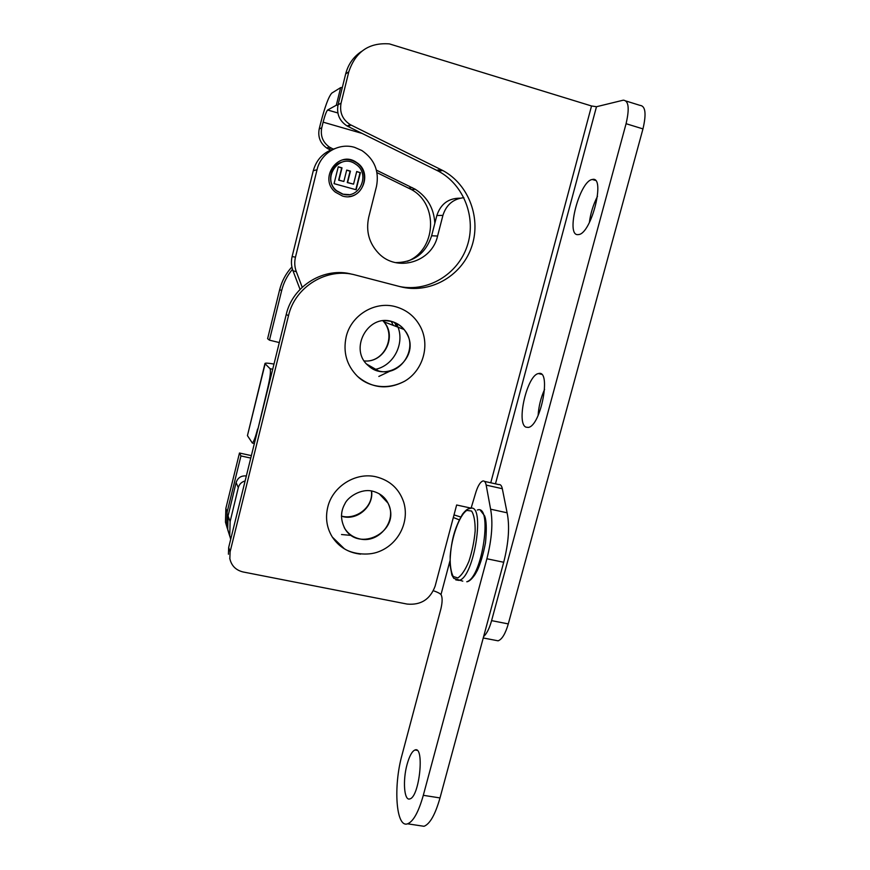 <?xml version="1.0" encoding="UTF-8"?>
<svg xmlns="http://www.w3.org/2000/svg" width="870" height="870" viewBox="0 0 870 870"><rect width="100%" height="100%" fill="white"/><g stroke="black" fill="none" stroke-linecap="round" stroke-linejoin="round"><path stroke-width="1.3" d="M471.138 508.156L456.641 504.991L435.141 586.097C430.237 599.365 420.884 605.346 407.084 604.063L243.111 571.971C235.879 570.209 231.463 565.783 229.854 558.703L229.724 558.301M229.854 558.703L230.093 551.83L228.679 547.458L228.429 554.233M228.679 547.458L286.252 314.451L288.492 315.712C295.05 286.447 327.37 267.014 355.536 275.05L400.156 286.665C428.997 294.277 460.621 277.008 471.105 248.32C481.86 219.74 469.43 184.744 442.754 170.498L350.284 124.66C342.486 119.603 339.409 112.426 341.062 103.117L348.794 71.829C355.493 51.7 369.032 42.391 389.401 43.891L591.535 105.977L596.483 106.727L495.465 483.84M352.274 274.311C324.51 266.459 292.712 285.632 286.252 314.451M399.819 286.578C428.04 292.233 457.718 274.322 467.092 246.319C476.695 218.392 464.243 184.973 438.458 171.194L347.935 126.411L351.056 125.073M341.062 103.117L338.06 104.759C336.429 113.937 339.463 121.028 347.163 126.009L347.935 126.411M338.06 104.759L345.673 73.917L348.794 71.829M361.681 51.33C353.568 56.648 348.228 64.184 345.673 73.917M596.483 106.727L623.311 100.17C628.695 100.605 629.619 108.445 626.074 123.703L642.963 128.901C646.508 113.698 645.496 105.857 639.928 105.357L626.106 101.04M495.476 640.32L498.097 640.82C502.001 639.428 505.394 633.795 508.287 623.91L491.594 620.636L626.074 123.703M508.287 623.91L642.963 128.901M491.594 620.636C489.397 628.466 486.743 633.762 483.633 636.525M525.991 427.159C515.91 423.385 527.22 374.861 538.486 373.567C551.656 369.163 540.977 425.985 528.297 427.42L525.991 427.159M577.811 234.639C565.359 235.509 579.67 180.786 592.296 179.492C605.988 175.457 591.546 233.617 578.637 234.563L577.811 234.639M544.587 389.401C540.846 397.731 538.682 406.431 538.106 415.512M597.494 196.283C593.242 204.646 590.534 213.411 589.371 222.568M230.093 551.83L288.492 315.712M366.781 364.16L378.602 370.946C400.939 377.504 419.829 346.728 404.017 329.469C398.547 323.238 391.652 320.334 383.333 320.769M383.974 321.846L383.039 320.791L383.92 321.824C397.372 336.516 383.942 363.127 364.236 360.941M395.361 306.642C406.801 309.84 415.273 316.734 420.743 327.348C430.139 345.945 422.809 370.424 405.007 381.006C385.051 391.707 366.237 385.214 357.407 376.264C346.63 365.335 342.889 352.154 346.184 336.723C351.121 315.234 374.763 300.868 395.361 306.642M404.572 381.267C387.672 390.064 371.947 388.401 357.407 376.264M407.747 335.461C404.539 328.327 399.199 323.662 391.728 321.465C367.531 313.798 348.533 349.86 368.467 365.791C387.193 383.452 419.188 358.625 407.747 335.461C404.398 328.218 398.906 323.531 391.272 321.4L386.019 320.671M344.194 527.568C347.717 533.582 352.926 537.366 359.788 538.921C379.211 543.826 397.721 520.206 387.933 503.034L379.287 493.779M371.61 490.984C373.763 506.035 357.983 520.314 343.15 516.682M376.134 476.825C390.021 480.392 399.232 488.886 403.745 502.294C409.629 521.652 398.699 543.913 379.092 551.547C367.347 556.387 351.415 553.505 344.313 548.731L332.34 537.084C326.739 527.916 325.206 517.933 327.762 507.134C332.579 486.341 355.819 471.855 376.134 476.825M360.637 554.136C348.489 552.787 339.05 547.099 332.34 537.084M389.749 507.688C387.335 499.173 381.702 493.681 372.828 491.235C361.028 488.037 347.478 497.379 344.868 503.839C340.3 511.919 340.431 520.423 345.27 529.362C359.125 551.71 397.699 532.744 389.749 507.688C388.39 502.708 385.704 498.608 381.691 495.4M291.896 266.949C285.915 273.474 281.837 281.043 279.672 289.666L281.673 290.526C283.653 282.609 287.263 275.529 292.483 269.287M281.673 290.526L269.45 340.17L267.612 338.691L279.672 289.666M279.303 342.562L269.45 340.17M250.756 458.077L240.946 455.934L227.157 511.951L225.863 508.352L225.46 522.163L227.32 528.438M228.484 531.896L226.744 525.926L227.157 511.951M333.221 149.085L329.349 147.052C322.792 142.267 320.258 135.84 321.748 127.77L323.129 122.159L362.148 133.436M434.826 223.351C434.01 208.517 427.474 197.153 415.24 189.236L376.427 170.15M396.807 323.575L397.742 327.087M382.659 496.248L382.419 497.194M407.421 261.294C436.022 250.136 438.926 204.559 411.586 189.649L376.971 172.63M341.703 160.134C346.825 158.829 351.643 159.623 356.156 162.516L356.069 162.451M351.926 160.428L350.936 159.95M330.622 150.053L328.458 149.009L331.111 148.052M321.748 127.77L319.203 128.977C317.735 136.949 320.236 143.289 326.718 148.02L328.458 149.009M319.203 128.977L320.573 123.442C324.869 106.792 328.599 96.69 331.774 93.112L340.659 87.609L336.298 105.237L337.962 105.15M225.863 508.352L239.478 453.02L240.946 455.934M251.365 455.63L239.478 453.02M342.323 87.468L340.659 87.609M336.298 105.237L327.62 110.022C326.359 111.414 324.858 115.46 323.129 122.159M264.969 363.529L247.439 435.642L265.132 363.801L270.026 368.662C270.972 370.87 270.233 377.199 267.808 387.65L268.145 387.726M257.911 429.117L267.808 387.65M247.439 435.642L252.365 443.058C253.812 441.634 255.552 436.957 257.574 429.04M265.132 363.801L265.002 363.41C265.502 362.899 268.504 363.127 273.985 364.062M230.68 539.356L229.745 535.605L230.115 521.619L228.081 515.932L227.712 529.656L230.039 537.007M228.081 515.932L236.107 482.556L238.304 487.613C239.293 484.155 241.566 481.936 245.101 480.969M246.34 475.955C241.186 475.509 237.771 477.717 236.107 482.556M230.115 521.619L238.304 487.613M355.808 189.682L360.082 172.619L356.667 171.662M360.43 172.543L356.124 189.769L334.069 183.646L338.267 166.779L342.008 167.834L338.963 180.101L343.857 181.471L346.695 170.063L350.436 171.107L347.587 182.504L353.546 184.157L356.711 171.499L360.082 172.619M353.546 184.157L347.26 182.559L350.099 171.183L346.662 170.215M343.857 181.471L338.637 180.166L341.682 167.91L338.223 166.942M348.87 194.597L342.628 194.173L336.309 190.78C326.326 182.82 330.111 164.669 342.378 161.994M342.943 194.13C359.81 199.665 370.892 173.478 355.602 164.136C339.648 152.315 321.063 178.361 336.625 190.726L342.943 194.13M356.504 162.429C373.73 172.782 361.387 202.21 342.476 196.022L335.309 192.129C318.126 178.285 338.713 149.422 356.504 162.429L356.156 162.516C370.25 170.988 365.052 195.337 348.968 196.555M302.205 287.241L296.333 271.723C294.582 266.97 294.299 262.131 295.463 257.205L317.039 169.737C320.769 153.131 338.811 142.462 354.655 147.378L361.866 150.532C374.491 159.232 379.374 171.162 376.503 186.332L368.717 217.261C365.737 231.257 369.087 243.328 378.765 253.453C397.111 272.636 431.89 262.12 437.588 236.031L442.917 215.379C446.288 204.744 453.281 198.849 463.884 197.675M300.041 289.384L292.994 270.777L296.333 271.723M295.463 257.205L292.124 256.53C290.982 261.37 291.265 266.111 292.994 270.777M292.124 256.53L313.265 170.759L317.039 169.737M334.558 148.694C323.586 152.065 316.484 159.417 313.265 170.759M437.588 236.031L431.629 235.77C425.734 253.551 413.696 262.49 395.502 262.599M431.629 235.77L436.838 215.521L442.917 215.379M460.176 198.186C448.485 198.142 440.709 203.928 436.838 215.521M460.698 516.997L454.553 515.073L453.846 515.562M453.324 517.498L459.197 519.814M484.492 481.382L498.804 484.59C500.478 484.264 501.653 485.634 502.316 488.712L507.112 512.8L490.604 509.189C493.127 522.413 491.887 538.943 486.895 558.768L423.309 795.31C418.568 812.025 413.337 821.53 407.595 823.814C395.926 828.262 393.218 786.165 402.07 754.79L440.894 608.891C442.493 602.007 442.525 597.244 440.992 594.591C439.818 593.34 437.284 592.057 433.38 590.741M471.051 508.319L475.248 494.323C477.445 486.624 479.968 482.176 482.817 481.001C484.438 480.664 485.558 482.034 486.167 485.101L502.316 488.712M490.604 509.189L486.167 485.101M507.112 512.8C509.831 526.035 508.7 542.521 503.708 562.27L440.002 797.931C435.25 814.592 429.921 824.042 424.005 826.293L419.916 825.673M407.095 764.371C409.433 755.986 412.065 751.191 415.001 749.983C424.767 745.612 419.492 797.137 409.824 798.91C404.093 801.194 402.603 780.314 407.095 764.371M490.756 482.785L591.535 105.977M436.675 170.281L440.949 169.563M391.304 321.443L393.251 325.38L391.293 321.443M378.831 376.449L390.554 370.87M396.154 323.238C406.486 340.942 394.534 366.281 374.394 369.522M396.6 326.652L394.534 322.509M341.529 534.528L351.382 535.431M381.919 495.617L381.93 496.672M380.864 495.541L380.832 494.791M272.691 369.304L270.026 368.662M408.693 188.083L412.315 187.648M327.664 109.99L337.854 112.969L327.62 110.022M449.888 561.106L440.992 594.591M486.895 558.768L503.708 562.27M423.309 795.31L440.002 797.931M455.76 579.877L458.99 580.388C474.411 577.941 485.841 501.925 470.05 508.471L468.419 508.885C467.005 509.254 465.069 510.962 462.612 514.018C454.999 527.22 450.453 540.966 449.975 564.706L451.878 575.081L453.814 578.365L462.786 581.16M466.842 510.396L471.583 511.049C474.041 514.888 475.227 521.511 475.161 530.907C474.237 541.249 472.16 551.362 468.952 561.226C465.309 569.883 461.6 575.451 457.837 577.941L453.237 576.505C450.997 572.199 449.975 565.467 450.171 556.311C451.606 536.812 459.458 515.007 466.842 510.396M477.282 510.048C493.018 503.599 482.415 577.854 466.766 581.736L466.951 581.769C469.202 581.464 471.931 579.007 475.129 574.385L477.402 570.285C480.588 563.325 483.285 554.179 485.482 542.847C486.591 531.494 486.537 523.229 485.319 518.041L484.644 515.91L480.566 510.614M592.296 179.492L595.319 180.373M538.486 373.567L541.477 374.317M483.241 637.971L498.097 640.82M347.163 126.009L350.284 124.66M438.458 171.194L442.754 170.498M383.92 321.824L404.017 329.469M382.941 320.802C397.188 335.679 384.148 363.138 364.226 360.919M379.103 493.671L387.933 503.034M371.403 490.952C373.719 507.308 355.797 520.173 341.431 516.095M254.355 443.504L252.365 443.058M326.718 148.02L329.349 147.052M226.744 525.926L225.46 522.163M411.586 189.649L415.24 189.236M227.712 529.656L229.745 535.605M415.001 749.983L416.98 750.321M407.595 823.814L424.005 826.293"/></g></svg>
